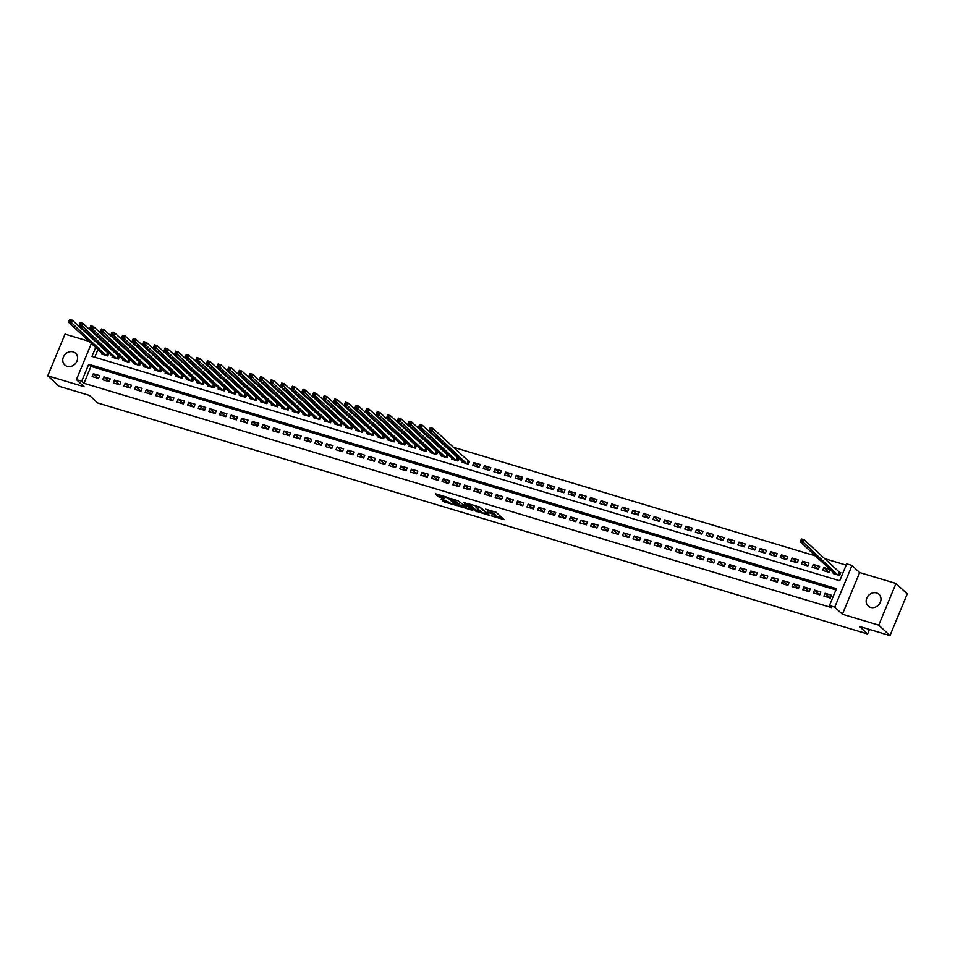 <?xml version="1.0" encoding="UTF-8"?>
<svg xmlns="http://www.w3.org/2000/svg" width="955" height="955" viewBox="0 0 955 955"><rect width="100%" height="100%" fill="white"/><g stroke="black" fill="none" stroke-linecap="round" stroke-linejoin="round"><path stroke-width="1.43" d="M491.3 515.867L503.989 519.592L496.039 512.214L485.546 509.17A3.904 0.764 -157.5 0 1 490.297 511.486L490.954 512.095A3.904 0.764 -157.5 0 1 491.228 512.596A3.904 0.764 -157.5 0 1 489.032 512.417L487.181 512.047L489.652 512.99A3.904 0.764 -157.5 0 1 494.404 515.306L495.06 515.915A3.904 0.764 -157.5 0 1 495.335 516.416A3.904 0.764 -157.5 0 1 493.15 516.225L491.3 515.867M67.184 366.314A7.95 6.912 -47.1 0 0 76.221 362.554A7.95 6.912 -47.1 0 0 75.588 353.278A7.95 6.912 -47.1 0 0 73.153 351.894A7.95 6.912 -47.1 0 0 64.116 355.666A7.95 6.912 -47.1 0 0 64.761 364.941A7.95 6.912 -47.1 0 0 67.184 366.314M870.59 607.38A7.95 6.912 -47.1 0 0 879.627 603.608A7.95 6.912 -47.1 0 0 878.982 594.344A7.95 6.912 -47.1 0 0 876.559 592.96A7.95 6.912 -47.1 0 0 867.522 596.732A7.95 6.912 -47.1 0 0 868.155 605.995A7.95 6.912 -47.1 0 0 870.59 607.38M441.091 499.047L444.206 501.936L457.182 505.684L447.656 497.412L435.373 493.723L437.474 496.325L444.206 498.629L443.478 497.292A3.259 0.633 -157.5 0 1 443.239 496.875A3.259 0.633 -157.5 0 1 445.77 497.257A3.259 0.633 -157.5 0 1 449.041 498.964L454.282 503.822A3.259 0.633 -157.5 0 1 454.508 504.24A3.259 0.633 -157.5 0 1 451.978 503.858A3.259 0.633 -157.5 0 1 448.707 502.151L441.091 499.047M835.923 589.915L90.976 366.386L83.98 383.289L81.724 381.2L76.424 379.601L91.382 343.49M889.988 635.6L878.731 625.143L895.993 583.469L907.25 593.914L889.988 635.6L859.488 626.456L867.594 633.977L97.601 402.938L89.495 395.418L59.007 386.262L47.75 375.816L84.076 386.715L76.424 379.601M895.993 583.469L859.667 572.57L842.405 614.244L878.731 625.143M842.405 614.244L834.754 607.141L829.441 605.554L836.449 588.65L88.719 364.297L81.724 381.2M83.98 383.289L831.698 607.643L829.441 605.554M475.101 510.925L489.557 515.39L480.031 507.129L467.067 503.392L475.101 510.925L475.578 509.803L480.866 511.665L476.079 507.224A3.904 0.764 -157.5 0 1 475.805 506.723A3.904 0.764 -157.5 0 1 478.001 506.902L480.544 507.869L487.528 514.351L485.594 513.969A3.904 0.764 -157.5 0 1 480.854 511.653M472.689 510.483L458.913 506.066L450.879 498.534L458.305 500.886L463.008 504.61L467.186 505.708L463.736 502.437L465.192 502.867L472.88 510.006M89.078 341.353L65.012 334.131L47.75 375.816M108.894 353.075L107.139 352.55M119.494 356.263L117.74 355.738M130.107 359.45L128.352 358.925M140.707 362.625L138.953 362.1M151.308 365.813L149.565 365.288M161.92 368.988L160.165 368.463M172.521 372.175L170.778 371.65M183.133 375.351L181.378 374.826M193.734 378.538L191.991 378.013M204.346 381.725L202.591 381.2M214.947 384.901L213.204 384.376M225.559 388.088L223.804 387.563M236.16 391.264L234.417 390.738M246.772 394.451L245.017 393.926M257.373 397.638L255.618 397.113M267.985 400.814L266.23 400.288M278.585 404.001L276.831 403.476M289.186 407.176L287.443 406.651M299.798 410.364L298.044 409.838M310.399 413.539L308.656 413.014M321.011 416.726L319.257 416.201M331.612 419.913L329.869 419.388M342.224 423.089L340.469 422.564M352.825 426.276L351.082 425.751M363.437 429.452L361.682 428.926M374.038 432.639L372.295 432.114M384.65 435.826L382.895 435.301M395.251 439.002L393.496 438.476M405.863 442.189L404.108 441.664M416.464 445.364L414.709 444.839M427.064 448.552L425.321 448.026M437.677 451.727L435.922 451.202M448.277 454.914L446.534 454.389M458.889 458.102L457.135 457.576M462.423 461.372L462.065 462.22L468.428 464.13L469.597 461.313L467.747 460.752M473.835 462.578L472.677 465.395L479.04 467.305L480.21 464.488L473.835 462.578L478.873 467.258M484.448 465.765L483.278 468.583L489.64 470.493L490.81 467.675L484.448 465.765L489.485 470.445M495.048 468.953L493.89 471.77L500.253 473.68L501.411 470.863L495.048 468.953L500.086 473.632M505.661 472.128L504.491 474.945L510.853 476.855L512.023 474.038L505.661 472.128L510.698 476.808M516.261 475.315L515.103 478.133L521.466 480.043L522.624 477.225L516.261 475.315L521.299 479.995M526.874 478.491L525.704 481.308L532.066 483.218L533.236 480.401L526.874 478.491L531.911 483.17M537.474 481.678L536.316 484.495L542.679 486.405L543.837 483.588L537.474 481.678L542.512 486.358M548.086 484.865L546.917 487.671L553.279 489.581L554.449 486.764L548.086 484.865L553.124 489.533M558.687 488.041L557.517 490.858L563.892 492.768L565.05 489.951L558.687 488.041L563.725 492.72M569.299 491.228L568.13 494.045L574.492 495.955L575.662 493.138L569.299 491.228L574.337 495.908M579.9 494.404L578.73 497.221L585.093 499.131L586.263 496.314L579.9 494.404L584.938 499.083M590.512 497.591L589.342 500.408L595.705 502.318L596.875 499.501L590.512 497.591L595.55 502.27M601.113 500.766L599.943 503.583L606.306 505.493L607.476 502.676L601.113 500.766L606.15 505.446M611.713 503.954L610.555 506.771L616.918 508.681L618.088 505.864L611.713 503.954L616.751 508.633M622.326 507.141L621.156 509.958L627.519 511.868L628.688 509.051L622.326 507.141L627.363 511.808M632.926 510.316L631.768 513.133L638.131 515.043L639.289 512.226L632.926 510.316L637.964 514.996M643.539 513.504L642.369 516.321L648.732 518.231L649.901 515.413L643.539 513.504L648.576 518.183M654.139 516.679L652.981 519.496L659.344 521.406L660.502 518.589L654.139 516.679L659.177 521.358M664.752 519.866L663.582 522.683L669.944 524.593L671.114 521.776L664.752 519.866L669.789 524.546M675.352 523.054L674.182 525.859L680.557 527.769L681.715 524.952L675.352 523.054L680.39 527.721M685.965 526.229L684.795 529.046L691.157 530.956L692.327 528.139L685.965 526.229L691.002 530.908M696.565 529.416L695.395 532.233L701.758 534.143L702.928 531.326L696.565 529.416L701.603 534.096M707.178 532.592L706.008 535.409L712.37 537.319L713.54 534.502L707.178 532.592L712.215 537.271M717.778 535.779L716.608 538.596L722.971 540.506L724.141 537.689L717.778 535.779L722.816 540.458M728.39 538.954L727.221 541.772L733.583 543.682L734.753 540.864L728.39 538.954L733.416 543.634M738.991 542.142L737.821 544.959L744.184 546.869L745.354 544.052L738.991 542.142L744.029 546.821M749.591 545.329L748.434 548.146L754.796 550.044L755.966 547.239L749.591 545.329L754.629 549.996M760.204 548.504L759.034 551.322L765.397 553.231L766.567 550.414L760.204 548.504L765.241 553.184M770.804 551.692L769.646 554.509L776.009 556.419L777.167 553.602L770.804 551.692L775.842 556.371M781.417 554.867L780.247 557.684L786.61 559.594L787.779 556.777L781.417 554.867L786.454 559.546M792.017 558.054L790.859 560.871L797.222 562.782L798.38 559.964L792.017 558.054L797.055 562.734M802.63 561.242L801.46 564.047L807.823 565.957L808.992 563.14L802.63 561.242L807.667 565.909M813.23 564.417L812.06 567.234L818.435 569.144L819.593 566.327L813.23 564.417L818.268 569.096M830.098 569.478L823.843 567.604L828.88 572.284M823.95 596.135L830.313 598.045L831.471 595.228L825.108 593.318L823.95 596.135M813.338 592.948L819.7 594.858L820.87 592.04L814.508 590.13L813.338 592.948M802.737 589.772L809.1 591.682L810.258 588.865L803.895 586.955L802.737 589.772M792.125 586.585L798.487 588.495L799.657 585.678L793.295 583.768L792.125 586.585M781.524 583.398L787.887 585.308L789.057 582.49L782.682 580.58L781.524 583.398M770.912 580.222L777.275 582.132L778.444 579.315L772.082 577.405L770.912 580.222M760.311 577.035L766.674 578.945L767.844 576.128L761.481 574.218L760.311 577.035M749.699 573.86L756.062 575.769L757.231 572.952L750.869 571.042L749.699 573.86M739.098 570.672L745.461 572.582L746.631 569.765L740.268 567.855L739.098 570.672M728.486 567.485L734.849 569.395L736.019 566.578L729.656 564.68L728.486 567.485M717.885 564.31L724.248 566.22L725.418 563.402L719.055 561.492L717.885 564.31M707.273 561.122L713.648 563.032L714.806 560.215L708.443 558.305L707.273 561.122M696.673 557.947L703.035 559.857L704.205 557.04L697.842 555.13L696.673 557.947M686.072 554.76L692.435 556.67L693.593 553.852L687.23 551.942L686.072 554.76M675.46 551.584L681.822 553.494L682.992 550.677L676.629 548.767L675.46 551.584M664.859 548.397L671.222 550.307L672.38 547.49L666.017 545.58L664.859 548.397M654.247 545.21L660.609 547.12L661.779 544.302L655.417 542.392L654.247 545.21M643.646 542.034L650.009 543.944L651.179 541.127L644.804 539.217L643.646 542.034M633.034 538.847L639.396 540.757L640.566 537.94L634.204 536.03L633.034 538.847M622.433 535.671L628.796 537.581L629.966 534.764L623.603 532.854L622.433 535.671M611.821 532.484L618.183 534.394L619.353 531.577L612.991 529.667L611.821 532.484M601.22 529.297L607.583 531.207L608.753 528.402L602.39 526.492L601.22 529.297M590.608 526.121L596.982 528.031L598.14 525.214L591.778 523.304L590.608 526.121M580.007 522.934L586.37 524.844L587.54 522.027L581.177 520.117L580.007 522.934M569.407 519.759L575.769 521.669L576.927 518.851L570.565 516.942L569.407 519.759M558.794 516.571L565.157 518.481L566.327 515.664L559.964 513.754L558.794 516.571M548.194 513.396L554.557 515.306L555.715 512.489L549.352 510.579L548.194 513.396M537.581 510.209L543.944 512.119L545.114 509.302L538.751 507.392L537.581 510.209M526.981 507.021L533.344 508.931L534.502 506.114L528.139 504.204L526.981 507.021M516.369 503.846L522.731 505.756L523.901 502.939L517.538 501.029L516.369 503.846M505.768 500.659L512.131 502.569L513.301 499.752L506.938 497.842L505.768 500.659M495.156 497.483L501.518 499.393L502.688 496.576L496.325 494.666L495.156 497.483M484.555 494.296L490.918 496.206L492.088 493.389L485.725 491.479L484.555 494.296M473.943 491.121L480.305 493.019L481.475 490.213L475.113 488.303L473.943 491.121M463.342 487.933L469.705 489.843L470.875 487.026L464.512 485.116L463.342 487.933M452.73 484.746L459.104 486.656L460.262 483.839L453.9 481.929L452.73 484.746M442.129 481.571L448.492 483.481L449.662 480.663L443.299 478.753L442.129 481.571M431.529 478.383L437.891 480.293L439.049 477.476L432.687 475.566L431.529 478.383M420.916 475.208L427.279 477.118L428.449 474.301L422.086 472.391L420.916 475.208M410.316 472.021L416.678 473.931L417.836 471.113L411.474 469.203L410.316 472.021M399.703 468.833L406.066 470.743L407.236 467.926L400.873 466.016L399.703 468.833M389.103 465.658L395.466 467.568L396.635 464.751L390.261 462.841L389.103 465.658M378.49 462.471L384.853 464.381L386.023 461.563L379.66 459.653L378.49 462.471M367.89 459.295L374.253 461.205L375.422 458.388L369.06 456.478L367.89 459.295M357.277 456.108L363.64 458.018L364.81 455.201L358.447 453.291L357.277 456.108M346.677 452.933L353.04 454.831L354.21 452.025L347.847 450.115L346.677 452.933M336.065 449.745L342.439 451.655L343.597 448.838L337.234 446.928L336.065 449.745M325.464 446.558L331.827 448.468L332.997 445.651L326.634 443.741L325.464 446.558M314.863 443.383L321.226 445.293L322.384 442.475L316.021 440.565L314.863 443.383M304.251 440.195L310.614 442.105L311.784 439.288L305.421 437.378L304.251 440.195M293.651 437.02L300.013 438.93L301.171 436.113L294.809 434.203L293.651 437.02M283.038 433.833L289.401 435.743L290.571 432.925L284.208 431.015L283.038 433.833M272.438 430.645L278.8 432.555L279.958 429.738L273.596 427.84L272.438 430.645M261.825 427.47L268.188 429.38L269.358 426.563L262.995 424.653L261.825 427.47M251.225 424.283L257.587 426.193L258.757 423.375L252.383 421.465L251.225 424.283M240.612 421.107L246.975 423.017L248.145 420.2L241.782 418.29L240.612 421.107M230.012 417.92L236.374 419.83L237.544 417.013L231.182 415.103L230.012 417.92M219.399 414.745L225.762 416.643L226.932 413.837L220.569 411.927L219.399 414.745M208.799 411.557L215.162 413.467L216.331 410.65L209.969 408.74L208.799 411.557M198.186 408.37L204.561 410.28L205.719 407.463L199.356 405.553L198.186 408.37M187.586 405.195L193.949 407.105L195.118 404.287L188.756 402.377L187.586 405.195M176.985 402.007L183.348 403.917L184.506 401.1L178.143 399.19L176.985 402.007M166.373 398.832L172.736 400.742L173.906 397.925L167.543 396.015L166.373 398.832M155.772 395.645L162.135 397.555L163.293 394.737L156.93 392.827L155.772 395.645M145.16 392.457L151.523 394.367L152.693 391.55L146.33 389.652L145.16 392.457M134.56 389.282L140.922 391.192L142.092 388.375L135.717 386.465L134.56 389.282M123.947 386.095L130.31 388.005L131.48 385.187L125.117 383.277L123.947 386.095M113.347 382.919L119.709 384.829L120.879 382.012L114.516 380.102L113.347 382.919M102.734 379.732L109.097 381.642L110.267 378.825L103.904 376.915L102.734 379.732M99.666 375.649L93.303 373.739L92.134 376.557L98.496 378.455L99.666 375.649M846.19 565.121L824.344 558.568M815.486 555.917L453.136 447.191M444.278 444.529L442.523 444.003M433.677 441.353L431.923 440.828M423.065 438.166L421.322 437.641M412.464 434.979L410.71 434.453M401.852 431.803L400.109 431.278M391.252 428.616L389.497 428.091M380.639 425.441L378.896 424.915M370.039 422.253L368.284 421.728M359.426 419.066L357.683 418.541M348.826 415.891L347.071 415.365M338.213 412.703L336.47 412.178M327.613 409.528L325.858 409.003M317.012 406.341L315.257 405.815M306.4 403.165L304.645 402.64M295.799 399.978L294.045 399.453M285.187 396.791L283.444 396.265M274.586 393.615L272.832 393.09M263.974 390.428L262.231 389.903M253.373 387.252L251.619 386.727M242.761 384.065L241.018 383.54M232.161 380.89L230.406 380.365M221.548 377.702L219.805 377.177M210.948 374.515L209.193 373.99M200.347 371.34L198.592 370.815M189.735 368.152L187.98 367.627M179.134 364.977L177.379 364.452M168.522 361.79L166.767 361.265M157.921 358.603L156.166 358.077M147.309 355.427L145.566 354.902M136.708 352.24L134.953 351.715M126.096 349.064L124.353 348.539M115.495 345.877L113.741 345.352M104.883 342.702L103.14 342.177M99.929 344.767L99.607 345.555M97.935 349.578L94.76 357.242M833.631 572.761L833.273 573.597L839.636 575.507L840.806 572.69L838.956 572.14M830.182 569.562L829.036 572.332L822.673 570.422L823.843 567.604M458.973 458.173L457.827 460.943L451.464 459.033L451.811 458.197M448.373 454.998L447.215 457.767L440.852 455.857L441.21 455.01M437.76 451.811L436.614 454.58L430.251 452.67L430.598 451.822M427.16 448.635L426.014 451.393L419.639 449.483L419.997 448.647M416.547 445.448L415.401 448.217L409.038 446.307L409.385 445.46M405.947 442.261L404.801 445.03L398.438 443.12L398.784 442.284M395.334 439.085L394.188 441.855L387.826 439.945L388.172 439.097M384.734 435.898L383.588 438.667L377.225 436.757L377.571 435.922M374.121 432.722L372.975 435.492L366.613 433.582L366.959 432.734M363.521 429.535L362.375 432.305L356.012 430.395L356.358 429.547M352.908 426.348L351.762 429.117L345.4 427.207L345.746 426.372M342.308 423.172L341.162 425.942L334.799 424.032L335.145 423.184M331.695 419.985L330.549 422.755L324.187 420.845L324.545 420.009M321.095 416.81L319.949 419.579L313.586 417.669L313.932 416.822M310.494 413.622L309.336 416.392L302.974 414.482L303.332 413.646M299.882 410.447L298.736 413.205L292.373 411.307L292.719 410.459M289.281 407.26L288.135 410.029L281.773 408.119L282.119 407.272M278.669 404.072L277.523 406.842L271.16 404.932L271.507 404.096M268.069 400.897L266.923 403.667L260.56 401.757L260.906 400.909M257.456 397.71L256.31 400.479L249.947 398.569L250.294 397.734M246.856 394.534L245.71 397.304L239.347 395.394L239.693 394.546M236.243 391.347L235.097 394.117L228.734 392.207L229.081 391.359M225.643 388.16L224.497 390.929L218.134 389.019L218.48 388.184M215.03 384.984L213.884 387.754L207.522 385.844L207.88 384.996M204.43 381.797L203.284 384.567L196.921 382.657L197.267 381.821M193.829 378.622L192.671 381.391L186.309 379.481L186.667 378.634M183.217 375.434L182.071 378.204L175.708 376.294L176.054 375.458M172.616 372.259L171.47 375.017L165.096 373.119L165.454 372.271M162.004 369.072L160.858 371.841L154.495 369.931L154.841 369.084M151.403 365.884L150.257 368.654L143.895 366.744L144.241 365.908M140.791 362.709L139.645 365.479L133.282 363.569L133.628 362.721M130.19 359.522L129.044 362.291L122.682 360.381L123.028 359.546M119.578 356.346L118.432 359.116L112.069 357.206L112.415 356.358M108.977 353.159L107.831 355.929L101.469 354.019L101.815 353.171M867.594 633.977L869.468 629.441M95.691 347.489L91.99 356.406L839.708 580.759L846.715 563.868L852.015 565.456L834.754 607.141M859.667 572.57L852.015 565.456M93.053 339.467L93.375 338.679M97.685 342.678L97.35 343.466M90.976 366.386L88.719 364.297M825.108 593.318L830.146 597.997M814.508 590.13L819.545 594.81M803.895 586.955L808.933 591.623M793.295 583.768L798.332 588.447M782.682 580.58L787.72 585.26M772.082 577.405L777.119 582.084M761.481 574.218L766.519 578.897M750.869 571.042L755.906 575.722M740.268 567.855L745.306 572.534M729.656 564.68L734.693 569.347M719.055 561.492L724.093 566.172M708.443 558.305L713.481 562.984M697.842 555.13L702.88 559.809M687.23 551.942L692.268 556.622M676.629 548.767L681.667 553.446M666.017 545.58L671.055 550.259M655.417 542.392L660.454 547.072M644.804 539.217L649.842 543.896M634.204 536.03L639.241 540.709M623.603 532.854L628.641 537.534M612.991 529.667L618.028 534.346M602.39 526.492L607.428 531.159M591.778 523.304L596.815 527.984M581.177 520.117L586.215 524.796M570.565 516.942L575.602 521.621M559.964 513.754L565.002 518.434M549.352 510.579L554.389 515.258M538.751 507.392L543.789 512.071M528.139 504.204L533.177 508.884M517.538 501.029L522.576 505.708M506.938 497.842L511.964 502.521M496.325 494.666L501.363 499.346M485.725 491.479L490.763 496.158M475.113 488.303L480.15 492.971M464.512 485.116L469.55 489.796M453.9 481.929L458.937 486.608M443.299 478.753L448.337 483.433M432.687 475.566L437.724 480.246M422.086 472.391L427.124 477.07M411.474 469.203L416.511 473.883M400.873 466.016L405.911 470.696M390.261 462.841L395.298 467.52M379.66 459.653L384.698 464.333M369.06 456.478L374.097 461.158M358.447 453.291L363.485 457.97M347.847 450.115L352.884 454.783M337.234 446.928L342.272 451.608M326.634 443.741L331.671 448.42M316.021 440.565L321.059 445.245M305.421 437.378L310.459 442.058M294.809 434.203L299.846 438.882M284.208 431.015L289.246 435.695M273.596 427.84L278.633 432.508M262.995 424.653L268.033 429.332M252.383 421.465L257.42 426.145M241.782 418.29L246.82 422.97M231.182 415.103L236.219 419.782M220.569 411.927L225.607 416.595M209.969 408.74L215.006 413.42M199.356 405.553L204.394 410.232M188.756 402.377L193.793 407.057M178.143 399.19L183.181 403.87M167.543 396.015L172.58 400.694M156.93 392.827L161.968 397.507M146.33 389.652L151.368 394.32M135.717 386.465L140.755 391.144M125.117 383.277L130.155 387.957M114.516 380.102L119.542 384.781M103.904 376.915L108.942 381.594M93.303 373.739L98.341 378.407M495.335 516.416L495.812 515.282A3.904 0.764 -157.5 0 0 495.526 514.793L495.06 515.915M491.359 512.286A3.904 0.764 -157.5 0 1 494.869 514.172L495.526 514.793M491.228 512.596L491.694 511.474A3.904 0.764 -157.5 0 0 491.419 510.973L490.954 512.095M490.297 511.486L490.763 510.352A3.904 0.764 -157.5 0 0 490.739 510.34L491.419 510.973M495.49 516.058L502.426 518.135M469.192 503.87L475.578 509.803M471.71 508.92L470.851 508.657M464.679 506.807L460.871 505.673L460.406 506.795M453.004 499.023L460.871 505.673M464.87 506.986A3.259 0.633 -157.5 0 0 468.141 508.693A3.259 0.633 -157.5 0 0 470.672 509.075A3.259 0.633 -157.5 0 0 470.445 508.657L467.114 506.222L462.948 505.123L464.87 506.986M467.449 505.064L467.114 506.222M436.817 494.165L443.287 497.089M442.535 499.477L448.492 501.96M454.687 503.81L455.523 504.061M800.851 540.649L801.913 540.96L802.379 539.838L801.317 539.515L800.29 541.795L801.46 538.978L804.11 539.778L802.94 542.595L800.29 541.795L835.136 574.158M840.567 573.275L804.11 539.778L802.379 539.838M837.786 574.946L801.913 540.96M429.643 429.261L430.705 429.583L431.171 428.461L430.108 428.138L429.082 430.419L430.251 427.601L432.901 428.389L431.732 431.206L429.082 430.419L463.927 462.769M469.359 461.898L432.901 428.389L431.171 428.461M466.577 463.569L430.705 429.583M419.03 426.085L420.093 426.396L420.558 425.273L419.496 424.951L418.469 427.231L419.639 424.414L422.289 425.214L421.119 428.031L418.469 427.231L453.315 459.594M458.746 458.71L422.289 425.214L420.558 425.273M455.965 460.394L420.093 426.396M408.43 422.898L409.492 423.22L409.958 422.086L408.895 421.776L407.869 424.056L409.038 421.239L411.689 422.026L410.519 424.844L407.869 424.056L442.714 456.406M448.146 455.535L411.689 422.026L409.958 422.086M445.364 457.206L409.492 423.22M397.817 419.723L398.88 420.033L399.345 418.911L398.283 418.588L397.256 420.869L398.426 418.051L401.076 418.851L399.918 421.668L397.256 420.869L432.102 453.231M437.533 452.348L401.076 418.851L399.345 418.911M434.764 454.019L398.88 420.033M387.217 416.535L388.279 416.858L388.745 415.723L387.682 415.413L386.656 417.681L387.826 414.864L390.476 415.664L389.306 418.481L386.656 417.681L421.501 450.044M426.933 449.172L390.476 415.664L388.745 415.723M424.151 450.844L388.279 416.858M376.604 413.348L377.667 413.67L378.132 412.548L377.082 412.226L376.043 414.506L377.213 411.689L379.863 412.476L378.705 415.294L376.043 414.506L410.889 446.868M416.332 445.985L379.863 412.476L378.132 412.548M413.551 447.656L377.667 413.67M366.004 410.173L367.066 410.495L367.532 409.361L366.469 409.05L365.443 411.319L366.613 408.501L369.263 409.301L368.093 412.118L365.443 411.319L400.288 443.681M405.72 442.798L369.263 409.301L367.532 409.361M402.938 444.481L367.066 410.495M355.391 406.985L356.454 407.308L356.919 406.185L355.869 405.863L354.842 408.143L356 405.326L358.65 406.114L357.492 408.931L354.842 408.143L389.688 440.494M395.119 439.622L358.65 406.114L356.919 406.185M392.338 441.294L356.454 407.308M344.791 403.81L345.853 404.12L346.319 402.998L345.256 402.676L344.23 404.956L345.4 402.139L348.05 402.938L346.88 405.756L344.23 404.956L379.075 437.318M384.507 436.435L348.05 402.938L346.319 402.998M381.725 438.106L345.853 404.12M334.19 400.623L335.241 400.945L335.718 399.811L334.656 399.5L333.629 401.769L334.787 398.963L337.437 399.751L336.279 402.568L333.629 401.769L368.475 434.131M373.906 433.26L337.437 399.751L335.718 399.811M371.125 434.931L335.241 400.945M323.578 397.447L324.64 397.757L325.106 396.635L324.043 396.313L323.017 398.593L324.187 395.776L326.837 396.576L325.667 399.393L323.017 398.593L357.862 430.956M363.294 430.072L326.837 396.576L325.106 396.635M360.513 431.744L324.64 397.757M312.977 394.26L314.04 394.582L314.505 393.448L313.443 393.138L312.416 395.406L313.574 392.589L316.236 393.388L315.066 396.206L312.416 395.406L347.262 427.768M352.693 426.885L316.236 393.388L314.505 393.448M349.912 428.568L314.04 394.582M302.365 391.073L303.427 391.395L303.893 390.273L302.831 389.95L301.804 392.23L302.974 389.413L305.624 390.201L304.454 393.018L301.804 392.23L336.649 424.581M342.081 423.71L305.624 390.201L303.893 390.273M339.3 425.381L303.427 391.395M291.764 387.897L292.827 388.208L293.292 387.085L292.23 386.763L291.203 389.043L292.373 386.226L295.023 387.026L293.853 389.843L291.203 389.043L326.049 421.406M331.481 420.522L295.023 387.026L293.292 387.085M328.699 422.206L292.827 388.208M281.152 384.71L282.214 385.032L282.68 383.91L281.618 383.588L280.591 385.868L281.761 383.05L284.411 383.838L283.241 386.656L280.591 385.868L315.437 418.218M320.868 417.347L284.411 383.838L282.68 383.91M318.087 419.018L282.214 385.032M270.551 381.534L271.614 381.845L272.079 380.723L271.017 380.4L269.99 382.68L271.16 379.863L273.81 380.663L272.641 383.48L269.99 382.68L304.836 415.043M310.268 414.16L273.81 380.663L272.079 380.723M307.486 415.831L271.614 381.845M259.939 378.347L261.002 378.669L261.467 377.535L260.405 377.225L259.378 379.493L260.548 376.676L263.198 377.476L262.04 380.293L259.378 379.493L294.224 411.856M299.655 410.984L263.198 377.476L261.467 377.535M296.886 412.656L261.002 378.669M249.339 375.16L250.401 375.482L250.867 374.36L249.804 374.038L248.778 376.318L249.947 373.501L252.598 374.3L251.428 377.106L248.778 376.318L283.623 408.68M289.055 407.797L252.598 374.3L250.867 374.36M286.273 409.468L250.401 375.482M238.726 371.984L239.789 372.307L240.254 371.173L239.204 370.862L238.177 373.13L239.335 370.313L241.985 371.113L240.827 373.93L238.177 373.13L273.023 405.493M278.454 404.61L241.985 371.113L240.254 371.173M275.673 406.293L239.789 372.307M228.126 368.797L229.188 369.119L229.654 367.997L228.591 367.675L227.565 369.955L228.734 367.138L231.385 367.926L230.215 370.743L227.565 369.955L262.41 402.306M267.842 401.434L231.385 367.926L229.654 367.997M265.06 403.106L229.188 369.119M217.525 365.622L218.576 365.932L219.041 364.81L217.991 364.488L216.964 366.768L218.122 363.951L220.772 364.75L219.614 367.568L216.964 366.768L251.81 399.13M257.241 398.247L220.772 364.75L219.041 364.81M254.46 399.918L218.576 365.932M206.913 362.434L207.975 362.757L208.441 361.623L207.378 361.312L206.352 363.58L207.522 360.775L210.172 361.563L209.002 364.38L206.352 363.58L241.197 395.943M246.629 395.072L210.172 361.563L208.441 361.623M243.847 396.743L207.975 362.757M196.312 359.259L197.363 359.569L197.84 358.447L196.778 358.125L195.751 360.405L196.909 357.588L199.571 358.388L198.401 361.205L195.751 360.405L230.597 392.768M236.028 391.884L199.571 358.388L197.84 358.447M233.247 393.556L197.363 359.569M185.7 356.072L186.762 356.394L187.228 355.26L186.165 354.95L185.139 357.218L186.309 354.401L188.959 355.2L187.789 358.018L185.139 357.218L219.984 389.58M225.416 388.697L188.959 355.2L187.228 355.26M222.634 390.38L186.762 356.394M175.099 352.884L176.162 353.207L176.627 352.085L175.565 351.762L174.538 354.042L175.696 351.225L178.358 352.013L177.188 354.83L174.538 354.042L209.384 386.405M214.815 385.522L178.358 352.013L176.627 352.085M212.034 387.193L176.162 353.207M164.487 349.709L165.549 350.019L166.015 348.897L164.952 348.575L163.926 350.855L165.096 348.038L167.746 348.838L166.576 351.655L163.926 350.855L198.771 383.218M204.203 382.334L167.746 348.838L166.015 348.897M201.421 384.017L165.549 350.019M153.886 346.522L154.949 346.844L155.414 345.722L154.352 345.4L153.325 347.68L154.495 344.862L157.145 345.65L155.975 348.468L153.325 347.68L188.171 380.03M193.602 379.159L157.145 345.65L155.414 345.722M190.821 380.83L154.949 346.844M143.274 343.346L144.336 343.657L144.802 342.535L143.739 342.212L142.713 344.492L143.883 341.675L146.533 342.475L145.375 345.292L142.713 344.492L177.558 376.855M182.99 375.972L146.533 342.475L144.802 342.535M180.22 377.643L144.336 343.657M132.673 340.159L133.736 340.481L134.201 339.347L133.139 339.037L132.112 341.305L133.282 338.488L135.932 339.288L134.762 342.105L132.112 341.305L166.958 373.668M172.389 372.796L135.932 339.288L134.201 339.347M169.608 374.467L133.736 340.481M122.061 336.972L123.123 337.294L123.589 336.172L122.527 335.85L121.5 338.13L122.67 335.312L125.32 336.112L124.162 338.918L121.5 338.13L156.345 370.492M161.789 369.609L125.32 336.112L123.589 336.172M159.007 371.28L123.123 337.294M111.46 333.796L112.523 334.119L112.988 332.985L111.926 332.674L110.899 334.942L112.069 332.125L114.719 332.925L113.55 335.742L110.899 334.942L145.745 367.305M151.177 366.422L114.719 332.925L112.988 332.985M148.395 368.105L112.523 334.119M100.848 330.609L101.91 330.931L102.376 329.809L101.326 329.487L100.299 331.767L101.457 328.95L104.107 329.738L102.949 332.555L100.299 331.767L135.144 364.118M140.576 363.246L104.107 329.738L102.376 329.809M137.795 364.917L101.91 330.931M90.248 327.434L91.31 327.744L91.776 326.622L90.713 326.3L89.686 328.58L90.856 325.762L93.506 326.562L92.337 329.38L89.686 328.58L124.532 360.942M129.964 360.059L93.506 326.562L91.776 326.622M127.182 361.73L91.31 327.744M79.647 324.246L80.698 324.569L81.163 323.435L80.113 323.124L79.086 325.392L80.244 322.587L82.894 323.375L81.736 326.192L79.086 325.392L113.931 357.755M119.363 356.884L82.894 323.375L81.163 323.435M116.582 358.555L80.698 324.569M69.035 321.071L70.097 321.381L70.563 320.259L69.5 319.937L68.474 322.217L69.643 319.4L72.294 320.2L71.124 323.017L68.474 322.217L103.319 354.58M108.751 353.696L72.294 320.2L70.563 320.259M105.969 355.367L70.097 321.381M494.869 514.172L494.404 515.306M477.058 510.519L476.593 511.653M487.802 513.683L487.528 514.351M459.379 504.944L458.913 506.066M467.377 504.897L467.102 505.553M470.72 508L470.445 508.657M468.869 506.281L468.595 506.95M454.556 503.166L454.282 503.822M449.316 498.295L449.041 498.964M439.419 495.932L438.954 497.054M437.939 495.203L437.474 496.325M444.684 500.814L444.206 501.936M443.192 500.086L442.726 501.208M839.552 572.654L838.514 575.173M839.314 572.475L838.227 575.089M468.344 461.265L467.305 463.784M468.105 461.086L467.019 463.7M457.743 458.09L456.693 460.608M457.493 457.911L456.418 460.525M447.131 454.902L446.092 457.421M446.892 454.723L445.806 457.338M436.531 451.715L435.48 454.246M436.28 451.536L435.205 454.162M425.918 448.54L424.88 451.058M425.679 448.361L424.593 450.975M415.318 445.352L414.279 447.871M415.079 445.173L413.993 447.788M404.717 442.177L403.667 444.696M404.466 441.998L403.38 444.612M394.105 438.99L393.066 441.508M393.866 438.811L392.78 441.425M383.504 435.814L382.454 438.333M383.253 435.635L382.167 438.25M372.892 432.627L371.853 435.146M372.653 432.448L371.567 435.062M362.291 429.44L361.241 431.97M362.041 429.261L360.954 431.875M351.679 426.264L350.64 428.783M351.44 426.085L350.354 428.7M341.078 423.077L340.028 425.596M340.828 422.898L339.753 425.512M330.466 419.902L329.427 422.42M330.227 419.723L329.141 422.337M319.865 416.714L318.815 419.233M319.615 416.535L318.54 419.15M309.253 413.527L308.214 416.058M309.014 413.348L307.928 415.974M298.652 410.352L297.602 412.87M298.402 410.173L297.327 412.787M288.052 407.164L287.001 409.695M287.801 406.985L286.715 409.6M277.439 403.989L276.401 406.508M277.201 403.81L276.114 406.424M266.839 400.802L265.788 403.32M266.588 400.623L265.502 403.237M256.226 397.626L255.188 400.145M255.988 397.447L254.901 400.061M245.626 394.439L244.576 396.958M245.375 394.26L244.289 396.874M235.014 391.252L233.975 393.782M234.775 391.073L233.689 393.687M224.413 388.076L223.363 390.595M224.162 387.897L223.088 390.511M213.801 384.889L212.762 387.408M213.562 384.71L212.476 387.324M203.2 381.714L202.15 384.232M202.949 381.534L201.875 384.149M192.588 378.526L191.549 381.045M192.349 378.347L191.263 380.961M181.987 375.339L180.937 377.87M181.737 375.16L180.662 377.786M171.375 372.163L170.336 374.682M171.136 371.984L170.05 374.599M160.774 368.976L159.736 371.507M160.524 368.797L159.449 371.411M150.174 365.801L149.123 368.32M149.923 365.622L148.837 368.236M139.561 362.613L138.523 365.132M139.323 362.434L138.236 365.049M128.961 359.438L127.91 361.957M128.71 359.259L127.624 361.873M118.348 356.251L117.31 358.77M118.11 356.072L117.023 358.686M107.748 353.064L106.697 355.594M107.497 352.884L106.411 355.499M487.874 513.754L487.587 514.458M476.127 505.959L475.805 506.723M467.484 504.992L467.186 505.708M471.006 508.275L470.672 509.075M454.843 503.428L454.508 504.24M443.538 496.182L443.239 496.875"/></g></svg>
